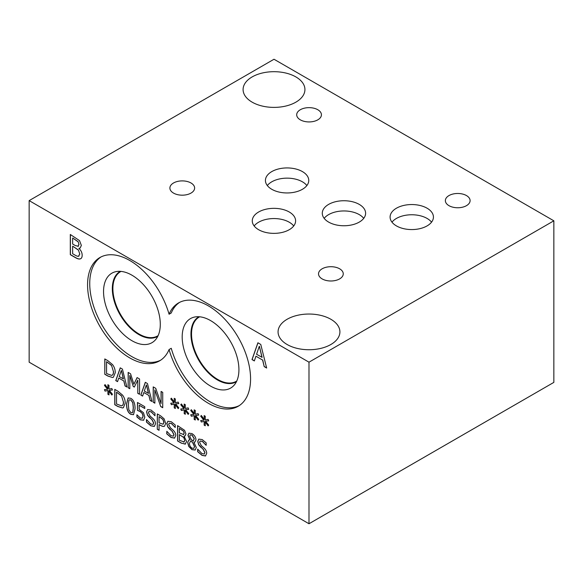 <?xml version="1.0" encoding="UTF-8"?>
<svg xmlns="http://www.w3.org/2000/svg" width="583" height="583" viewBox="0 0 583 583"><rect width="100%" height="100%" fill="white"/><g stroke="black" fill="none" stroke-linecap="round" stroke-linejoin="round"><path stroke-width="0.87" d="M29.15 200.618L29.15 362.189L308.99 523.753L553.85 382.382L553.85 220.811L274.01 59.247L29.15 200.618L308.99 362.181L553.85 220.811M192.9 441.134L194.219 438.831L191.96 435.115L190.269 434.86L189.752 436.128L191.02 439.101L192.9 441.134L193.418 440.908M193.009 441.076L194.328 438.766L192.069 435.049L190.328 434.831M190.503 441.178L189.439 443.444C189.555 445.514 190.408 447.074 191.989 448.13L193.796 448.385L194.467 446.658L192.907 443.124L191.071 440.974L190.444 441.214M192.907 443.124L191.071 440.974M193.847 448.349L194.576 446.6L193.017 443.058M195.232 450.003L192.084 449.58L188.892 446.425L187.748 442.49L188.768 440.143M189.89 439.837L187.966 435.326L188.921 433.184L191.967 433.599C194.511 435.224 195.844 437.294 195.968 439.815L194.926 442.023L193.942 442.322L196.303 447.518L195.181 450.04L191.967 449.646L188.783 446.483L187.639 442.555L188.717 440.172L190 439.771L188.076 435.268L188.979 433.154M193.942 442.264L194.977 441.987M174.711 438.037L171.191 437.447L166.833 433.737L166.833 431.303L170.957 435.669L173.34 436.164L173.916 434.816L172.276 431.522L167.787 426.749L166.927 423.484L167.911 421.225M169.879 429.438L167.678 426.814L166.818 423.542L167.853 421.254L171.285 421.735L175.243 425.014L175.243 427.448L171.409 423.571L169.194 423.185L168.662 424.395L170.396 427.784L173.122 430.167C174.915 431.865 175.789 433.657 175.76 435.559L174.55 438.125L171.081 437.512L166.723 433.796L166.847 431.311M175.111 427.375L171.519 423.506L169.245 423.156M173.391 436.135L174.026 434.758L172.393 431.456L169.988 429.38M159.064 416.714L159.064 422.835L163.102 424.249L163.852 422.405L162.897 419.512L159.174 416.648L163.007 419.454L163.969 422.34L163.138 424.227M164.114 418.827L165.696 423.404L164.537 426.144C163.699 426.712 162.373 426.479 160.558 425.444L159.064 424.577L159.064 430.298L157.293 429.277L157.293 413.93L160.638 415.854L164.114 418.827M157.293 429.277L157.403 413.996M159.064 430.174L157.403 429.212M159.064 424.577L160.668 425.379C162.482 426.413 163.808 426.647 164.646 426.078M142.274 418.288L143.01 416.145L142.259 413.493L140.08 411.532L137.457 410.381L137.457 402.474L144.744 406.686L144.744 408.486L139.169 405.265L139.169 409.361L143.454 412.706L144.824 417.202L143.556 420.277M139.169 405.265L144.744 408.362M137.457 410.381L137.566 402.54M142.259 413.493L140.19 411.467L137.566 410.323M143.651 420.219L140.386 419.84L136.903 416.962L136.903 414.783L140.416 418.077L142.441 418.186L143.119 416.08L142.369 413.427M136.903 416.962L137.012 414.848M143.761 420.154L140.496 419.775L137.012 416.896M133.252 407.721L132.771 402.751L130.818 400.033L129.382 399.821L128.836 400.506L128.377 404.915L128.828 409.805L130.818 412.611L132.239 412.822L132.778 412.123L133.252 407.721M132.297 412.786L132.888 412.064L133.361 407.663L132.88 402.693L130.927 399.974L129.441 399.792M130.818 398.335C133.689 399.982 135.103 403.458 135.059 408.77L133.492 414.702L130.818 414.316C127.932 412.684 126.518 409.2 126.562 403.873L128.122 397.934L130.818 398.335M133.551 414.673L130.927 414.251C128.049 412.618 126.628 409.142 126.671 403.808L128.18 397.905M121.395 395.886L116.534 392.162L121.504 395.828L123.407 402.03L121.504 395.828M116.534 392.162L116.534 403.983L121.556 405.855L122.197 405.608M121.556 405.855C122.787 405.651 123.407 404.376 123.407 402.03M121.665 405.79C122.904 405.586 123.516 404.31 123.516 401.964M122.532 407.976L117.824 406.489L114.771 404.726L114.771 389.378L117.795 391.127L122.554 395.092C124.31 397.424 125.207 400.098 125.25 403.115L123.377 407.67L122.532 407.976L117.941 406.431L114.88 404.66L114.88 389.437M123.428 407.641L122.649 407.918M109.283 390.289L112.439 394.239L111.863 395.034L108.941 391.113L109.006 394.902L107.884 394.261L107.942 390.53L105.042 391.113L104.452 389.641L107.607 389.32L104.452 385.37L105.042 384.583L107.95 388.511L107.884 384.722L109.006 385.363L108.934 389.08L111.863 388.533L112.439 389.998L109.283 390.289L112.424 389.947M107.95 388.511L108.001 384.78M104.452 385.37L105.071 384.627M107.607 389.32L104.561 385.305M105.042 391.113L104.583 389.626M107.942 390.53L105.151 391.047M107.884 394.261L108.052 390.472M109.006 394.778L107.993 394.195M108.941 391.113L111.936 394.931M154.444 426.341L150.931 425.75L146.566 422.041L146.566 419.6M149.612 417.741L147.419 415.118L146.559 411.846L147.594 409.558L151.026 410.038L154.983 413.311L154.983 415.752L151.143 411.868L148.927 411.489L148.395 412.698L150.13 416.087L152.855 418.47C154.648 420.161 155.53 421.961 155.493 423.863L154.291 426.421L150.822 425.816L146.457 422.099L146.457 419.541L150.691 423.972L153.081 424.468L153.657 423.12L152.017 419.826L147.528 415.052L146.668 411.78L147.645 409.528M154.852 415.679L151.252 411.809L148.986 411.452M153.132 424.439L153.766 423.054L152.127 419.76L149.729 417.676M183.426 431.158L179.324 428.388L183.536 431.092L184.104 433.154L183.536 431.092M179.324 428.388L179.324 432.877L183.689 434.575M183.361 434.699L184.104 433.154M183.47 434.634L184.213 433.089M183.652 437.483L179.324 434.583L183.762 437.418L184.731 440.493L183.762 437.418M179.324 434.583L179.324 440.252L184.184 442.001M183.776 442.176L184.731 440.493M183.885 442.111L184.84 440.427M185.496 444.006L181.371 443.175L177.56 440.974L177.56 425.626L184.571 430.298L185.948 433.927L185.059 435.916L184.082 436.215L186.575 441.469L185.197 444.144L181.481 443.116L177.669 440.916L177.669 425.692M184.082 436.135L185.11 435.88M205.631 455.891L202.119 455.301L197.754 451.592L197.754 449.158M200.8 447.292L198.606 444.669L197.746 441.397L198.781 439.108L202.214 439.589L206.171 442.869L206.171 445.303L202.33 441.426L200.115 441.04L199.583 442.249L201.317 445.638L204.043 448.021C205.835 449.719 206.717 451.512 206.688 453.414L205.478 455.979L202.01 455.367L197.644 451.657L197.644 449.092L201.878 453.523L204.269 454.019L204.844 452.678L203.205 449.376L198.716 444.603L197.856 441.338L198.832 439.079M206.039 445.23L202.439 441.36L200.173 441.01M204.32 453.989L204.954 452.612L203.314 449.311L200.916 447.234M308.99 523.753L308.99 362.181M195.567 415.409L198.723 419.359L198.14 420.154L195.225 416.233L195.29 420.022L194.168 419.381L194.219 415.65L191.326 416.233L190.728 414.761L193.884 414.44L190.728 410.49L191.326 409.703L194.234 413.631L194.168 409.842L195.29 410.483L195.21 414.2L198.14 413.653L198.723 415.118L195.567 415.409L198.701 415.067M175.621 403.895L178.777 407.845L178.194 408.639L175.272 404.711L175.337 408.508L174.215 407.86L174.273 404.136L171.373 404.711L170.783 403.239L173.938 402.926L170.783 398.976L171.373 398.182L174.281 402.117L174.215 398.32L175.337 398.969L175.264 402.678L178.194 402.132L178.777 403.604L175.621 403.895L178.755 403.553M139.556 378.994L139.556 394.341L137.785 393.321L137.785 380.101L134.316 387.09L133.245 386.471L129.805 375.488L129.805 388.715L128.158 387.761L128.158 372.413L130.57 373.805L133.886 384.263L137.1 377.573L139.556 378.994M117.547 381.632L115.762 380.604L120.244 367.844L122.415 369.097L126.897 387.032L125.032 385.961L123.829 380.969L118.757 378.039L117.547 381.632M112.585 364.637C114.334 366.969 115.23 369.644 115.274 372.661L113.401 377.216L112.563 377.522L107.855 376.035L104.794 374.271L104.794 358.924L107.819 360.673L112.585 364.637M142.602 396.097L140.816 395.07L145.298 382.31L147.47 383.563L151.952 401.498L150.086 400.426L148.884 395.434L143.812 392.505L142.602 396.097M162.723 392.366L162.723 407.721L160.74 406.577L154.859 389.947L154.859 403.181L153.212 402.226L153.212 386.879L155.727 388.329L161.076 403.567L161.076 391.419L162.723 392.366M185.591 409.652L188.746 413.602L188.171 414.396L185.248 410.476L185.314 414.265L184.192 413.617L184.25 409.893L181.349 410.476L180.759 408.996L183.915 408.683L180.759 404.733L181.349 403.946L184.257 407.874L184.192 404.077L185.314 404.726L185.241 408.443L188.171 407.889L188.746 409.361L185.591 409.652L188.732 409.31M205.544 421.166L208.699 425.116L208.116 425.918L205.201 421.99L205.26 425.787L204.145 425.138L204.196 421.414L201.295 421.99L200.705 420.518L203.861 420.197L200.705 416.247L201.295 415.46L204.21 419.388L204.145 415.599L205.26 416.247L205.187 419.957L208.116 419.41L208.699 420.875L205.544 421.166L208.678 420.824M78.902 248.409C81.03 250.355 82.123 252.658 82.174 255.325C82.116 257.314 81.511 258.488 80.359 258.837C79.208 259.311 77.532 258.888 75.324 257.569L70.31 254.676L70.31 234.483L79.536 240.626L81.35 245.407L80.177 248.015L78.902 248.409M80.753 258.663L80.469 258.779C79.317 259.246 77.641 258.823 75.44 257.511L70.419 254.611L70.419 234.541M169.07 349.545A59.663 34.448 60 0 1 159.582 360.855A59.663 34.448 60 0 1 99.919 326.414A59.663 34.448 60 0 1 99.926 257.526A59.663 34.448 60 0 1 169.07 314.237A59.663 34.448 60 0 1 178.558 302.927A59.663 34.448 60 0 1 238.221 337.368A59.663 34.448 60 0 1 238.214 406.256A59.663 34.448 60 0 1 169.07 349.545L171.242 348.291A59.663 34.448 60 0 0 239.285 405.6M254.348 360.935L252.002 359.573L257.897 342.782L260.761 344.436L266.657 368.033L264.201 366.62L262.612 360.054L255.937 356.198L254.348 360.935M194.234 413.631L194.277 409.9M190.728 410.49L191.355 409.747M193.884 414.44L190.845 410.425M191.326 416.233L190.86 414.746M194.219 415.65L191.435 416.167M194.168 419.381L194.328 415.592M195.283 419.898L194.277 419.315M195.225 416.233L198.22 420.051M174.281 402.117L174.332 398.386M170.783 398.976L171.402 398.225M173.938 402.926L170.892 398.91M171.373 404.711L170.914 403.225M174.273 404.136L171.482 404.653M174.215 407.86L174.383 404.07M175.337 408.377L174.332 407.794M175.272 404.711L178.274 408.53M133.886 384.263L137.158 377.609M128.158 387.761L128.267 372.479M129.805 388.584L128.267 387.695M129.805 375.488L133.245 386.471M134.367 386.988L133.354 386.405M137.785 380.101L137.785 393.321M139.556 394.21L137.901 393.255M121.286 370.533L119.238 376.582L123.45 378.884L121.395 370.467L123.341 378.95M117.584 381.53L115.871 380.539L120.317 367.88M118.757 378.039L123.829 380.969M125.032 385.961L123.939 380.903M126.861 386.886L125.141 385.895M111.419 365.432L106.558 361.708L111.528 365.373L113.43 371.575L111.528 365.373M106.558 361.708L106.558 373.528L111.579 375.401L112.22 375.153M111.579 375.401C112.818 375.197 113.43 373.922 113.43 371.575M111.688 375.343C112.927 375.131 113.547 373.856 113.547 371.509M104.794 374.271L104.904 358.99M112.563 377.522L107.964 375.977L104.904 374.206M113.452 377.186L112.672 377.463M146.34 384.999L144.292 391.047L148.512 393.35L146.45 384.933L148.395 393.416M142.638 395.995L140.926 395.004L145.371 382.346M143.812 392.505L148.884 395.434M150.086 400.426L148.993 395.369M151.915 401.352L150.203 400.361M161.076 403.567L161.185 391.485M153.212 402.226L153.322 386.944M154.859 403.05L153.322 402.161M154.859 389.947L160.74 406.577M162.723 407.59L160.85 406.511M184.257 407.874L184.308 404.143M180.759 404.733L181.379 403.983M183.915 408.683L180.868 404.668M181.349 410.476L180.89 408.989M184.25 409.893L181.459 410.41M184.192 413.617L184.359 409.834M185.314 414.141L184.301 413.558M185.248 410.476L188.243 414.287M204.21 419.388L204.254 415.664M200.705 416.247L201.332 415.504M203.861 420.197L200.814 416.189M201.295 421.99L200.836 420.503M204.196 421.414L201.412 421.924M204.145 425.138L204.305 421.349M205.26 425.656L204.254 425.073M205.201 421.99L208.197 425.809M78.035 241.756L72.744 238.046L78.144 241.69L78.924 244.379L78.144 241.69M72.635 238.112L72.635 244.022L75.273 245.545L78.362 246.266M77.947 246.42L78.924 244.379M78.056 246.354L79.04 244.321M78.333 250.078L72.744 246.201L78.443 250.012L79.747 254.035L78.443 250.012M72.635 246.266L72.635 253.729L74.522 254.815C76.409 255.973 77.728 256.454 78.486 256.258L79.004 256.039M78.486 256.258L79.747 254.035M78.596 256.192L79.856 253.977M78.902 248.307L80.228 247.986M259.267 346.324L256.578 354.282L262.088 357.335L259.377 346.258L261.978 357.394M254.385 360.826L252.111 359.507L257.97 342.826M255.937 356.198L262.612 360.054M264.201 366.62L262.722 359.995M266.62 367.888L264.31 366.554M169.07 314.237L171.242 312.984A59.663 34.448 60 0 1 179.659 302.329M160.646 360.199A59.663 34.448 60 0 1 102.091 325.161A59.663 34.448 60 0 1 101.027 256.935M157.804 336.289A37.494 21.651 60 0 1 157.592 336.42A37.494 21.651 60 0 1 138.841 334.562A37.494 21.651 60 0 1 114.341 301.52A37.494 21.651 60 0 1 120.091 271.467A37.494 21.651 60 0 1 120.309 271.35M131.918 275.183A40.118 23.16 60 0 1 156.98 307.044A40.118 23.16 60 0 1 155.421 339.86A40.118 23.16 60 0 1 131.918 340.698A40.118 23.16 60 0 1 104.794 301.877A40.118 23.16 60 0 1 116.024 271.627A40.118 23.16 60 0 1 131.918 275.183M157.592 336.413A37.494 21.651 60 0 1 138.849 334.555A37.494 21.651 60 0 1 114.348 301.52A37.494 21.651 60 0 1 120.098 271.467M121.024 271.401A37.101 21.418 -120 0 0 120.579 271.649A37.101 21.418 -120 0 0 112.891 288.629A37.101 21.418 -120 0 0 129.091 325.97A37.101 21.418 -120 0 0 157.68 335.91A37.101 21.418 -120 0 0 158.11 335.648M236.749 381.049A37.101 21.418 60 0 1 236.312 381.311A37.101 21.418 60 0 1 207.723 371.371A37.101 21.418 60 0 1 191.53 334.03A37.101 21.418 60 0 1 199.211 317.05A37.101 21.418 60 0 1 199.656 316.802M210.558 386.099A40.118 23.16 60 0 1 183.434 347.279A40.118 23.16 60 0 1 194.664 317.028A40.118 23.16 60 0 1 210.558 320.577A40.118 23.16 60 0 1 235.612 352.445A40.118 23.16 60 0 1 234.053 385.261A40.118 23.16 60 0 1 210.558 386.099M236.443 381.69A37.494 21.651 60 0 1 236.224 381.814A37.494 21.651 60 0 1 217.474 379.963A37.494 21.651 60 0 1 192.98 346.914A37.494 21.651 60 0 1 198.73 316.868A37.494 21.651 60 0 1 198.941 316.744M236.224 381.814A37.494 21.651 60 0 1 217.481 379.956A37.494 21.651 60 0 1 192.988 346.914A37.494 21.651 60 0 1 198.73 316.868M295.873 76.92A30.921 17.847 180 0 1 304.931 89.542A30.921 17.847 180 0 1 285.845 106.033A30.921 17.847 180 0 1 252.148 102.163A30.921 17.847 180 0 1 243.089 89.542A30.921 17.847 180 0 1 262.175 73.05A30.921 17.847 180 0 1 295.873 76.92M330.853 319.265A30.921 17.847 180 0 1 339.911 331.887A30.921 17.847 180 0 1 320.825 348.379A30.921 17.847 180 0 1 287.127 344.509A30.921 17.847 180 0 1 278.069 331.887A30.921 17.847 180 0 1 297.155 315.396A30.921 17.847 180 0 1 330.853 319.265M363.726 218.355A21.666 12.513 0 0 0 359.274 214.617A21.666 12.513 0 0 0 324.17 218.355M359.274 204.407A21.666 12.513 180 0 1 365.614 213.247A21.666 12.513 180 0 1 352.241 224.805A21.666 12.513 180 0 1 328.63 222.094A21.666 12.513 180 0 1 322.282 213.247A21.666 12.513 180 0 1 335.655 201.689A21.666 12.513 180 0 1 359.274 204.407M293.723 225.964A21.666 12.513 0 0 0 289.263 222.225A21.666 12.513 0 0 0 254.159 225.964M289.263 212.008A21.666 12.513 180 0 1 295.61 220.855A21.666 12.513 180 0 1 282.23 232.413A21.666 12.513 180 0 1 258.619 229.702A21.666 12.513 180 0 1 252.271 220.855A21.666 12.513 180 0 1 265.651 209.297A21.666 12.513 180 0 1 289.263 212.008M431.544 222.167A21.666 12.513 0 0 0 427.084 218.428A21.666 12.513 0 0 0 391.98 222.167M427.084 208.211A21.666 12.513 180 0 1 433.431 217.058A21.666 12.513 180 0 1 420.051 228.616A21.666 12.513 180 0 1 396.44 225.905A21.666 12.513 180 0 1 390.093 217.058A21.666 12.513 180 0 1 403.472 205.5A21.666 12.513 180 0 1 427.084 208.211M306.877 185.554A21.666 12.513 0 0 0 302.424 181.816A21.666 12.513 0 0 0 267.32 185.554M302.424 171.599A21.666 12.513 180 0 1 308.764 180.446A21.666 12.513 180 0 1 295.392 192.004A21.666 12.513 180 0 1 271.78 189.293A21.666 12.513 180 0 1 265.433 180.446A21.666 12.513 180 0 1 278.805 168.888A21.666 12.513 180 0 1 302.424 171.599M191.005 182.989A12.367 7.142 180 0 1 194.627 188.039A12.367 7.142 180 0 1 186.99 194.635A12.367 7.142 180 0 1 173.515 193.09A12.367 7.142 180 0 1 169.893 188.039A12.367 7.142 180 0 1 177.523 181.437A12.367 7.142 180 0 1 191.005 182.989M466.473 195.567A12.367 7.142 180 0 1 470.095 200.618A12.367 7.142 180 0 1 462.457 207.213A12.367 7.142 180 0 1 448.983 205.668A12.367 7.142 180 0 1 445.361 200.618A12.367 7.142 180 0 1 452.991 194.022A12.367 7.142 180 0 1 466.473 195.567M339.634 268.799A12.367 7.142 180 0 1 343.256 273.85A12.367 7.142 180 0 1 335.619 280.445A12.367 7.142 180 0 1 322.144 278.9A12.367 7.142 180 0 1 318.522 273.85A12.367 7.142 180 0 1 326.152 267.254A12.367 7.142 180 0 1 339.634 268.799M317.808 109.742A12.367 7.142 180 0 1 321.43 114.785A12.367 7.142 180 0 1 313.792 121.388A12.367 7.142 180 0 1 300.318 119.836A12.367 7.142 180 0 1 296.696 114.785A12.367 7.142 180 0 1 304.326 108.19A12.367 7.142 180 0 1 317.808 109.742"/></g></svg>
